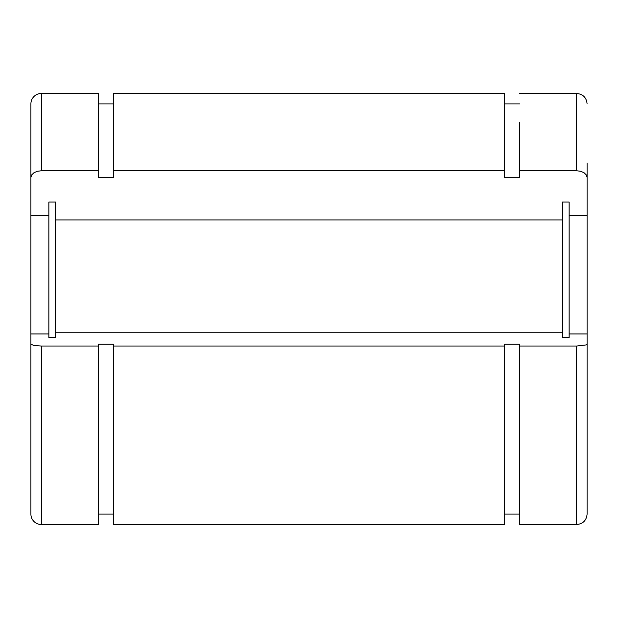 <?xml version="1.0" encoding="UTF-8"?>
<svg xmlns="http://www.w3.org/2000/svg" width="618" height="618" viewBox="0 0 618 618"><rect width="100%" height="100%" fill="white"/><g stroke="black" fill="none" stroke-linecap="round" stroke-linejoin="round"><path stroke-width="0.93" d="M55.605 337.582L55.605 332.747L55.605 337.582L48.868 337.582L48.868 202.055L48.868 215.458L30.9 215.458L30.9 177.474L31.696 174.909L33.951 172.731L37.335 171.279L41.329 170.769L98.339 170.769L98.339 177.474L113.287 177.474L113.287 170.769L504.713 170.769L504.713 177.474L519.661 177.474L519.661 170.769L576.671 170.769L580.665 171.279L584.049 172.731L586.304 174.909L587.1 177.474L587.1 215.458L569.132 215.458L569.132 202.055L569.132 337.582L562.395 337.582L562.395 202.055L562.395 219.931L55.605 219.931L55.605 332.747L562.395 332.747L562.395 337.582M569.132 202.055L562.395 202.055M48.868 337.582L48.868 333.959L30.9 333.959L30.9 162.998M587.1 182.557L587.1 344.218L586.304 344.914L576.671 346.034L519.661 346.034L519.661 344.218L504.713 344.218L504.713 346.034L113.287 346.034L113.287 344.218L98.339 344.218L98.339 346.034L41.329 346.034L33.951 345.501L30.9 344.218L30.9 333.959M587.1 333.959L569.132 333.959M587.1 344.218L587.1 514.099L587.1 344.218M48.868 202.055L55.605 202.055L55.605 219.931L55.605 202.055M30.9 177.474L30.9 103.901A10.429 10.429 0 0 1 41.329 93.472L98.339 93.472L98.339 170.769M98.339 346.034L98.339 524.528L41.329 524.528A10.429 10.429 0 0 1 30.9 514.099L30.9 344.218M98.339 514.099L113.287 514.099M504.713 170.769L504.713 93.472L113.287 93.472L113.287 170.769M113.287 346.034L113.287 524.528L504.713 524.528L504.713 346.034M519.661 122.349L519.661 170.769M519.661 346.034L519.661 524.528L576.671 524.528L576.671 346.034M587.1 162.998L587.1 177.474M98.339 103.901L113.287 103.901M41.329 524.528L41.329 346.034M41.329 93.472L41.329 170.769M587.1 103.901C586.482 97.567 583.006 94.09 576.671 93.472L576.671 170.769M576.671 93.472L519.661 93.472M519.661 103.901L504.713 103.901M519.661 514.099L504.713 514.099M576.671 524.528C583.006 523.909 586.482 520.433 587.1 514.099"/></g></svg>
